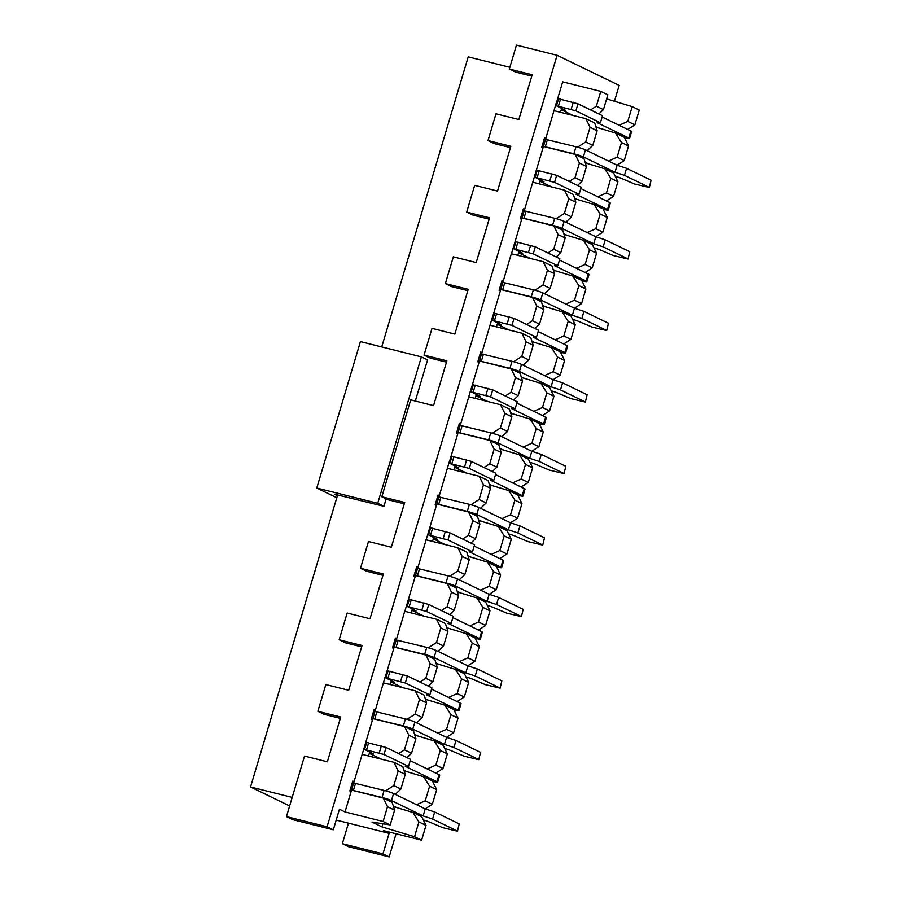 <?xml version="1.0" encoding="UTF-8"?>
<svg xmlns="http://www.w3.org/2000/svg" width="902" height="902" viewBox="0 0 902 902"><rect width="100%" height="100%" fill="white"/><g stroke="black" fill="none" stroke-linecap="round" stroke-linejoin="round"><path stroke-width="1.35" d="M415.326 401.04L427.593 359.887L421.381 356.876L360.439 341.61L316.782 488.027L336.784 497.724M421.381 356.876L377.735 503.293L316.782 488.027M386.169 498.851L383.948 506.304L377.735 503.293M337.404 495.649L334.394 494.183L383.948 506.304M556.038 103.629L557.053 103.877L556.263 102.896L545.563 139.258M573.12 115.467L561.348 109.751A7.374 0.631 16.6 0 0 565.306 110.36A7.374 0.631 16.6 0 0 564.596 109.841L556.478 105.816L558.575 98.78L577.979 103.809L602.502 115.704L600.405 122.74L597.158 122.661L628.818 138.017A7.374 0.631 16.6 0 1 629.528 138.536A7.374 0.631 16.6 0 1 625.571 137.938L624.477 137.656M602.108 117.001L630.915 130.982A7.374 0.631 16.6 0 1 631.637 131.5L629.528 138.536M553.772 111.352L554.076 110.698L585.826 118.647L594.7 122.954L597.147 130.711L592.783 145.357L587.179 150.69M556.478 105.816L575.882 110.845L600.405 122.74M596.335 127.238L597.406 127.329L595.805 126.472M561.732 108.454L561.348 109.751M551.798 186.985L540.027 181.279A7.374 0.631 16.6 0 0 543.985 181.877A7.374 0.631 16.6 0 0 543.275 181.358L535.157 177.333L537.254 170.298L556.658 175.326L581.181 187.221L579.084 194.257L575.837 194.178L607.497 209.535A7.374 0.631 16.6 0 1 608.207 210.053A7.374 0.631 16.6 0 1 604.25 209.456L603.156 209.185M580.787 188.529L609.594 202.499A7.374 0.631 16.6 0 1 610.316 203.018L608.207 210.053M535.157 177.333L554.561 182.362L579.084 194.257M575.014 198.767L576.085 198.846L574.495 198M532.62 182.193L564.505 190.164L573.379 194.471L575.826 202.228L571.462 216.875L565.858 222.208M540.411 179.972L540.027 181.279M585.15 162.236L588.476 163.848M649.35 187.503L651.086 180.208L649.35 187.503L634.67 184.031L622.188 178.709A7.374 0.631 -163.4 0 0 615.232 176.296M648.989 187.244L624.466 175.349L626.563 168.313L617.115 165.213L585.454 149.856A7.374 0.631 -163.4 0 0 575.995 146.755L545.451 139.303L543.478 146.474M543.354 146.338L573.897 153.802A7.374 0.631 -163.4 0 1 583.357 156.892L615.017 172.259L624.466 175.349M541.955 146.519L543.308 146.823M544.053 139.483L545.304 139.765M651.086 180.208L626.563 168.313M615.017 172.259L617.115 165.213M563.829 233.753L567.155 235.366M628.029 259.021L629.765 251.726L628.029 259.021L613.349 255.548L600.867 250.226A7.374 0.631 -163.4 0 0 593.911 247.813M627.668 258.773L603.145 246.866L605.242 239.831L595.794 236.73L564.133 221.373A7.374 0.631 -163.4 0 0 554.674 218.273L524.13 210.82L522.157 217.991M522.033 217.856L552.576 225.32A7.374 0.631 -163.4 0 1 562.036 228.409L593.696 243.777L603.145 246.866M520.634 218.047L521.987 218.34M522.732 211L523.983 211.293M629.765 251.726L605.242 239.831M593.696 243.777L595.794 236.73L602.874 232.118L595.805 228.68L587.146 232.547M530.477 258.502L518.706 252.797A7.374 0.631 16.6 0 0 522.664 253.394A7.374 0.631 16.6 0 0 521.954 252.876L513.836 248.851L515.933 241.815L535.337 246.844L559.86 258.739L557.763 265.786L554.516 265.695L586.176 281.052A7.374 0.631 16.6 0 1 586.886 281.571A7.374 0.631 16.6 0 1 582.929 280.973L581.835 280.702M559.465 260.047L588.273 274.016A7.374 0.631 16.6 0 1 588.995 274.535L586.886 281.571M511.13 254.398L502.921 282.303M513.836 248.851L533.24 253.879L557.763 265.786M553.693 270.284L554.764 270.375L553.174 269.518M511.299 253.71L543.184 261.693L552.058 266L554.505 273.746L550.141 288.392L544.537 293.725M519.09 251.489L518.706 252.797M542.508 305.271L545.834 306.883M606.708 330.549L608.444 323.243L606.708 330.549L592.028 327.065L579.546 321.755A7.374 0.631 -163.4 0 0 572.59 319.331M606.347 330.29L581.824 318.395L583.921 311.348L574.473 308.258L542.812 292.891A7.374 0.631 -163.4 0 0 533.353 289.801L502.809 282.337L500.835 289.508M500.711 289.384L531.255 296.837A7.374 0.631 -163.4 0 1 540.715 299.938L572.375 315.294L581.824 318.395M499.313 289.565L500.666 289.869M501.411 282.518L502.662 282.811M608.444 323.243L583.921 311.348M572.375 315.294L574.473 308.258M492.075 318.192L493.09 318.44L492.3 317.448L481.6 353.821M509.156 330.031L497.385 324.314A7.374 0.631 16.6 0 0 501.343 324.912A7.374 0.631 16.6 0 0 500.633 324.393L492.515 320.368L494.612 313.332L514.016 318.361L538.539 330.256L536.442 337.303L533.195 337.213L564.855 352.581A7.374 0.631 16.6 0 1 565.565 353.088A7.374 0.631 16.6 0 1 561.608 352.49L560.514 352.22M538.144 331.564L566.952 345.534A7.374 0.631 16.6 0 1 567.674 346.052L565.565 353.088M492.515 320.368L511.919 325.408L536.442 337.303M532.372 341.802L533.443 341.892L531.853 341.035M497.769 323.006L497.385 324.314M521.187 376.788L524.513 378.4M585.387 402.067L587.123 394.772L585.387 402.067L570.707 398.583L558.225 393.272A7.374 0.631 -163.4 0 0 551.269 390.848M585.026 401.807L560.503 389.912L562.6 382.865L553.152 379.776L521.491 364.408A7.374 0.631 -163.4 0 0 512.032 361.319L481.488 353.855L479.514 361.025M479.39 360.901L509.934 368.354A7.374 0.631 -163.4 0 1 519.394 371.455L551.054 386.811L560.503 389.912M477.992 361.082L479.345 361.386M480.089 354.046L481.352 354.328M587.123 394.772L562.6 382.865M551.054 386.811L553.152 379.776M470.754 389.709L471.769 389.957L470.979 388.965L468.589 397.455M487.835 401.548L476.064 395.831A7.374 0.631 16.6 0 0 480.022 396.429A7.374 0.631 16.6 0 0 479.312 395.91L471.194 391.896L473.291 384.85L492.695 389.878L517.218 401.785L515.121 408.82L511.874 408.73L543.534 424.098A7.374 0.631 16.6 0 1 544.256 424.605A7.374 0.631 16.6 0 1 540.287 424.008L539.193 423.737M516.823 403.081L545.631 417.051A7.374 0.631 16.6 0 1 546.353 417.57L544.256 424.605M471.194 391.896L490.598 396.925L515.121 408.82M511.051 413.319L512.122 413.409L510.532 412.552M468.657 396.745L500.542 404.727L509.416 409.034L511.862 416.792L507.499 431.427L501.895 436.771M476.448 394.524L476.064 395.831M499.866 448.305L503.192 449.929M564.066 473.584L565.802 466.289L564.066 473.584L549.386 470.1L536.904 464.789A7.374 0.631 -163.4 0 0 529.948 462.365M563.705 473.325L539.182 461.429L541.29 454.382L531.83 451.293L500.17 435.925A7.374 0.631 -163.4 0 0 490.722 432.836L460.167 425.372L458.193 432.543M458.069 432.419L488.613 439.872A7.374 0.631 -163.4 0 1 498.073 442.972L529.733 458.329L539.182 461.429M456.671 432.599L458.024 432.904M458.768 425.564L460.031 425.845M565.802 466.289L541.29 454.382M529.733 458.329L531.83 451.293M449.433 461.226L450.448 461.474L449.658 460.494L438.958 496.855M466.514 473.065L454.743 467.349A7.374 0.631 16.6 0 0 458.701 467.946A7.374 0.631 16.6 0 0 457.99 467.439L449.873 463.414L451.97 456.367L471.374 461.396L495.897 473.302L493.8 480.338L490.553 480.247L522.213 495.615A7.374 0.631 16.6 0 1 522.934 496.134A7.374 0.631 16.6 0 1 518.966 495.525L517.872 495.254M495.502 474.599L524.31 488.58A7.374 0.631 16.6 0 1 525.032 489.087L522.934 496.134M449.873 463.414L469.277 468.442L493.8 480.338M489.73 484.836L490.801 484.926L489.211 484.07M447.336 468.262L479.221 476.245L488.095 480.552L490.541 488.309L486.178 502.944L480.574 508.288M455.127 466.052L454.743 467.349M478.545 519.834L481.871 521.446M542.745 545.101L544.492 537.806L542.745 545.101L528.065 541.617L515.583 536.307A7.374 0.631 -163.4 0 0 508.627 533.883M542.384 544.842L517.861 532.947L519.969 525.911L510.509 522.81L478.849 507.454A7.374 0.631 -163.4 0 0 469.401 504.353L438.846 496.901L436.872 504.071M436.748 503.936L467.292 511.389A7.374 0.631 -163.4 0 1 476.752 514.49L508.412 529.846L517.861 532.947M435.35 504.117L436.703 504.421M437.447 497.081L438.71 497.363M544.492 537.806L519.969 525.911M508.412 529.846L510.509 522.81M445.193 544.582L433.422 538.866A7.374 0.631 16.6 0 0 437.38 539.464A7.374 0.631 16.6 0 0 436.669 538.956L428.551 534.931L430.649 527.895L450.053 532.924L474.576 544.819L472.479 551.855L469.232 551.776L500.892 567.132A7.374 0.631 16.6 0 1 501.613 567.651A7.374 0.631 16.6 0 1 497.645 567.054L496.551 566.772M474.181 546.116L502.989 560.097A7.374 0.631 16.6 0 1 503.711 560.604L501.613 567.651M428.551 534.931L447.956 539.96L472.479 551.855M468.409 556.354L469.48 556.444L467.89 555.587M426.015 539.779L457.9 547.762L466.774 552.069L469.22 559.826L464.857 574.473L459.253 579.806M433.806 537.569L433.422 538.866M457.224 591.351L460.55 592.964M521.424 616.618L523.171 609.324L521.424 616.618L506.744 613.134L494.262 607.824A7.374 0.631 -163.4 0 0 487.305 605.4M521.063 616.359L496.54 604.464L498.648 597.428L489.188 594.328L457.528 578.971A7.374 0.631 -163.4 0 0 448.08 575.871L417.525 568.418L415.551 575.589M415.427 575.453L445.971 582.906A7.374 0.631 -163.4 0 1 455.431 586.007L487.091 601.363L496.54 604.464M414.029 575.634L415.382 575.938M416.126 568.598L417.389 568.88M523.171 609.324L498.648 597.428M487.091 601.363L489.188 594.328L496.269 589.705L489.2 586.277L480.552 590.133M423.884 616.1L412.101 610.383A7.374 0.631 16.6 0 0 416.059 610.992A7.374 0.631 16.6 0 0 415.348 610.474L407.23 606.448L409.328 599.413L428.732 604.441L453.255 616.337L451.158 623.372L447.911 623.293L479.571 638.65A7.374 0.631 16.6 0 1 480.292 639.168A7.374 0.631 16.6 0 1 476.324 638.571L475.23 638.289M452.86 617.633L481.668 631.614A7.374 0.631 16.6 0 1 482.39 632.133L480.292 639.168M404.524 611.984L396.316 639.89M407.23 606.448L426.635 611.477L451.158 623.372M447.088 627.871L448.159 627.961L446.569 627.104M404.694 611.297L436.579 619.279L445.453 623.586L447.899 631.344L443.536 645.99L437.932 651.323M412.485 609.087L412.101 610.383M435.903 662.869L439.229 664.481M500.103 688.136L501.85 680.841L500.103 688.136L485.423 684.663L472.941 679.341A7.374 0.631 -163.4 0 0 465.984 676.928M499.742 687.876L475.219 675.981L477.327 668.946L467.867 665.845L436.207 650.489A7.374 0.631 -163.4 0 0 426.759 647.388L396.203 639.935L394.23 647.106M394.106 646.971L424.65 654.435A7.374 0.631 -163.4 0 1 434.11 657.524L465.77 672.892L475.219 675.981M392.708 647.151L394.061 647.456M394.805 640.116L396.068 640.397M501.85 680.841L477.327 668.946M465.77 672.892L467.867 665.845M385.481 675.778L386.484 676.038L385.695 675.046L374.995 711.407M402.563 687.617L390.78 681.901A7.374 0.631 16.6 0 0 394.738 682.51A7.374 0.631 16.6 0 0 394.027 681.991L385.909 677.966L388.007 670.93L407.411 675.959L431.934 687.854L429.837 694.89L426.59 694.811L458.25 710.167A7.374 0.631 16.6 0 1 458.971 710.686A7.374 0.631 16.6 0 1 455.003 710.088L453.909 709.806M431.539 689.151L460.347 703.132A7.374 0.631 16.6 0 1 461.069 703.65L458.971 710.686M385.909 677.966L405.314 682.994L429.837 694.89M425.767 699.388L426.838 699.478L425.248 698.622M383.373 682.814L415.258 690.797L424.132 695.104L426.578 702.861L422.215 717.507L416.611 722.84M391.164 680.604L390.78 681.901M414.582 734.386L417.908 735.998M478.782 759.653L480.529 752.358L478.782 759.653L464.102 756.18L451.62 750.859A7.374 0.631 -163.4 0 0 444.663 748.446M478.421 759.394L453.909 747.499L456.006 740.463L446.546 737.362L414.886 722.006A7.374 0.631 -163.4 0 0 405.438 718.905L374.882 711.452L372.909 718.623M372.785 718.488L403.341 725.952A7.374 0.631 -163.4 0 1 412.789 729.042L444.449 744.409L453.909 747.499M371.387 718.68L372.74 718.973M373.484 711.633L374.747 711.926M480.529 752.358L456.006 740.463M444.449 744.409L446.546 737.362M381.242 759.134L369.459 753.429A7.374 0.631 16.6 0 0 373.417 754.027A7.374 0.631 16.6 0 0 372.706 753.508L364.588 749.483L366.686 742.447L386.09 747.476L410.613 759.371L408.516 766.407L405.269 766.328L436.929 781.684A7.374 0.631 16.6 0 1 437.65 782.203A7.374 0.631 16.6 0 1 433.682 781.606L432.588 781.335M410.218 760.679L439.026 774.649A7.374 0.631 16.6 0 1 439.748 775.168L437.65 782.203M375.367 710.156L374.104 709.547L371.173 719.401L372.436 720.021L361.984 755.053M364.588 749.483L383.993 754.512L408.516 766.407M404.446 770.917L405.517 770.996L403.927 770.15M362.052 754.343L393.937 762.314L402.811 766.621L405.257 774.378L400.894 789.024L395.29 794.358M369.843 752.121L369.459 753.429M393.261 805.903L396.587 807.515M457.461 831.182L459.208 823.876L457.461 831.182L442.781 827.698L430.299 822.387A7.374 0.631 -163.4 0 0 423.342 819.963M457.111 830.922L432.588 819.016L434.685 811.98L425.225 808.88L393.565 793.523A7.374 0.631 -163.4 0 0 384.117 790.423L353.561 782.97L351.588 790.141M351.464 790.005L382.02 797.469A7.374 0.631 -163.4 0 1 391.468 800.559L423.128 815.927L432.588 819.016M350.066 790.197L351.419 790.502M352.163 783.15L353.426 783.443M459.208 823.876L434.685 811.98M423.128 815.927L425.225 808.88M361.634 646.858L345.387 642.788L339.186 639.777L347.157 613.022L370.012 618.749L383.361 573.988L360.507 568.26L366.708 571.27L382.955 575.341M404.276 503.823L388.029 499.753L381.828 496.743L404.682 502.459L391.333 547.232L368.478 541.504L360.507 568.26M340.313 718.375L324.066 714.305L317.865 711.295L325.836 684.55L348.691 690.267L362.04 645.505L339.186 639.777M317.865 711.295L340.719 717.022L327.37 761.795L304.515 756.068L286.464 816.603L327.099 826.784L333.312 829.795L292.676 819.614L286.464 816.603M446.501 362.187L430.254 358.117L424.041 355.106L446.896 360.834L433.558 405.607L410.703 399.879L381.828 496.743M614.454 101.261L619.178 85.397L557.098 55.281L516.463 45.1L509.326 69.037L532.18 74.753L518.842 119.526L495.976 113.799L488.005 140.554L510.859 146.282L497.521 191.044L474.666 185.327L466.684 212.071L489.538 217.799L476.2 262.561L453.345 256.844L445.362 283.589L468.217 289.317L454.879 334.09L432.024 328.362L424.041 355.106M381.726 346.943L468.206 56.86L509.844 67.289M348.555 846.719L389.179 856.9L382.978 853.89L342.343 843.708L348.555 846.719M382.978 853.89L389.1 833.335L336.209 820.087M342.343 843.708L348.465 823.154M333.312 829.795L339.434 809.241L345.026 811.947L383.113 821.485L390.194 824.924L371.996 822.06L381.929 826.875L414.537 836.729L421.606 840.168L383.519 830.618L389.1 833.335M404.141 770.815L423.545 776.69L432.43 780.997L436.681 789.622L432.306 804.268L425.18 808.868M362.187 754.365L354.046 781.684L352.783 781.064L349.852 790.919L351.115 791.539L351.532 790.129L383.271 798.078L392.156 802.385L394.602 810.143L390.194 824.924M393.475 806.58L412.89 812.443L421.764 816.75L426.015 825.386L421.606 840.168M354.046 781.684L353.674 782.936M353.719 782.767L352.378 782.429M425.462 699.298L444.866 705.172L453.751 709.479L458.002 718.105L453.627 732.751L446.501 737.34M372.436 720.021L372.853 718.612L404.592 726.561L413.477 730.868L415.923 738.625L411.56 753.26L406.982 757.612M414.796 735.062L434.212 740.925L443.085 745.232L447.336 753.869L442.972 768.504L435.846 773.104M383.508 682.848L383.181 683.49M375.04 711.25L373.699 710.911M446.783 627.781L466.187 633.644L475.072 637.951L479.323 646.587L474.948 661.222L467.822 665.823M396.688 638.639L395.426 638.03L392.494 647.884L393.757 648.493L394.174 647.095L425.913 655.044L434.798 659.351L437.245 667.108L432.881 681.743L428.303 686.095M436.117 663.534L455.533 669.408L464.406 673.715L468.657 682.34L464.293 696.987L457.167 701.587M404.829 611.331L406.926 604.295M396.361 639.732L395.02 639.394M468.104 556.263L487.508 562.126L496.393 566.433L500.644 575.07L496.269 589.705M426.15 539.813L418.009 567.121L416.747 566.512L413.815 576.367L415.067 576.976L415.495 575.566L447.234 583.526L456.119 587.833L458.566 595.591L454.202 610.226L449.624 614.578M457.438 592.016L476.854 597.891L485.727 602.198L489.978 610.823L485.614 625.469L478.488 630.07M439.33 495.604L438.068 494.995L435.136 504.849L436.388 505.458L425.947 540.512M418.009 567.121L417.637 568.373M417.682 568.204L416.341 567.877M489.414 484.746L508.829 490.609L517.714 494.916L521.965 503.553L517.59 518.188L510.464 522.788M436.388 505.458L436.816 504.049L468.555 511.998L477.44 516.316L479.887 524.062L475.523 538.708L470.945 543.06M478.759 520.499L498.175 526.373L507.048 530.68L511.299 539.306L506.935 553.952L499.809 558.552M447.471 468.296L447.144 468.939M439.003 496.686L437.662 496.348M510.735 413.229L530.15 419.092L539.024 423.399L543.275 432.024L538.911 446.67L531.785 451.271M468.792 396.779L460.651 424.087L459.389 423.478L456.457 433.332L457.709 433.941L458.137 432.532L489.876 440.48L498.761 444.787L501.208 452.545L496.844 467.191L492.267 471.543M500.08 448.982L519.496 454.856L528.369 459.163L532.62 467.788L528.256 482.435L521.13 487.024M460.651 424.087L460.279 425.338M460.324 425.169L458.983 424.831M489.775 325.904L490.113 325.25L521.863 333.21L530.737 337.517L533.183 345.274L528.82 359.909L523.216 365.242M532.056 341.7L551.472 347.574L560.345 351.881L564.596 360.507L560.232 375.153L553.106 379.753M481.972 352.569L480.71 351.96L477.778 361.815L479.03 362.424L479.458 361.014L511.197 368.963L520.082 373.27L522.529 381.027L518.165 395.674L513.588 400.014M521.401 377.464L540.817 383.327L549.69 387.635L553.941 396.271L549.577 410.906L542.452 415.506M481.645 353.652L480.304 353.313M553.377 270.183L572.793 276.057L581.666 280.364L585.917 288.99L581.553 303.636L574.427 308.236M503.293 281.052L502.031 280.432L499.099 290.286L500.351 290.906L500.779 289.497L532.518 297.446L541.392 301.753L543.85 309.51L539.486 324.156L534.909 328.497M542.722 305.947L562.138 311.81L571.011 316.117L575.262 324.754L570.898 339.389L563.761 343.989M511.434 253.733L513.531 246.697M502.966 282.134L501.625 281.796M574.698 198.665L594.114 204.54L602.987 208.847L607.238 217.472L602.874 232.118M532.755 182.215L524.614 209.535L523.352 208.914L520.42 218.769L521.672 219.389L522.1 217.98L553.839 225.928L562.713 230.235L565.171 237.993L560.807 252.628L556.23 256.98M564.043 234.43L583.459 240.293L592.332 244.6L596.583 253.236L592.219 267.871L585.082 272.472M545.935 138.006L544.673 137.397L541.741 147.251L542.993 147.86L532.541 182.926M524.614 209.535L524.242 210.775M524.288 210.617L522.946 210.279M596.019 127.148L615.435 133.022L624.308 137.329L628.559 145.955L624.195 160.59L617.069 165.19M542.993 147.86L543.421 146.462L575.16 154.411L584.034 158.718L586.492 166.475L582.128 181.11L577.551 185.462M585.364 162.912L604.768 168.775L613.653 173.083L617.904 181.708L613.54 196.354L606.403 200.954M545.609 139.1L544.267 138.761M556.387 102.952L562.679 81.834L600.777 91.384L607.847 94.811L603.449 109.593L598.872 113.945M606.629 98.893L632.189 106.616L639.27 110.055L634.861 124.837L627.724 129.437M289.643 805.937L250.553 786.972L292.192 797.402M557.098 55.281L327.099 826.784M351.115 791.539L345.026 811.947M393.757 648.493L385.819 675.102M415.067 576.976L407.14 603.585M457.709 433.941L449.782 460.55M479.03 362.424L471.103 389.033M500.351 290.906L492.424 317.515M521.672 219.389L513.745 245.998M396.079 833.775L389.179 856.9M467.822 290.669L451.575 286.599L445.362 283.589M489.143 219.152L472.896 215.082L466.684 212.071M510.464 147.635L494.217 143.565L488.005 140.554M531.785 76.118L515.538 72.047L509.326 69.037M385.684 790.84L393.824 785.586L400.894 789.024M405.257 774.378L398.188 770.951L393.824 785.586M398.188 770.951L393.937 762.314M398.673 753.576L404.479 749.833L411.56 753.26M415.923 738.625L408.843 735.186L404.479 749.833M408.843 735.186L404.592 726.561M364.498 746.619L364.284 747.33M416.589 804.697L425.237 800.829L432.306 804.268M436.681 789.622L429.6 786.194L425.237 800.829M429.6 786.194L423.545 776.69M427.244 768.932L435.892 765.076L442.972 768.504M447.336 753.869L440.255 750.43L435.892 765.076M440.255 750.43L434.212 740.925M394.602 810.143L387.522 806.704L383.113 821.485M387.522 806.704L383.271 798.078M382.865 823.763L381.929 826.875M426.015 825.386L418.934 821.947L414.537 836.729M418.934 821.947L412.89 812.443M337.596 494.995L250.553 786.972M407.005 719.322L415.145 714.068L422.215 717.507M426.578 702.861L419.509 699.433L415.145 714.068M419.509 699.433L415.258 690.797M419.994 682.059L425.8 678.315L432.881 681.743M437.245 667.108L430.164 663.669L425.8 678.315M430.164 663.669L425.913 655.044M437.91 733.168L446.558 729.312L453.627 732.751M458.002 718.105L450.921 714.666L446.558 729.312M450.921 714.666L444.866 705.172M448.565 697.415L457.213 693.548L464.293 696.987M468.657 682.34L461.576 678.913L457.213 693.548M461.576 678.913L455.533 669.408M428.326 647.805L436.467 642.551L443.536 645.99M447.899 631.344L440.83 627.916L436.467 642.551M440.83 627.916L436.579 619.279M441.315 610.541L447.121 606.798L454.202 610.226M458.566 595.591L451.485 592.152L447.121 606.798M451.485 592.152L447.234 583.526M459.231 661.651L467.879 657.795L474.948 661.222M479.323 646.587L472.242 643.149L467.879 657.795M472.242 643.149L466.187 633.644M469.886 625.898L478.534 622.03L485.614 625.469M489.978 610.823L482.897 607.396L478.534 622.03M482.897 607.396L476.854 597.891M449.647 576.288L457.788 571.034L464.857 574.473M469.22 559.826L462.151 556.387L457.788 571.034M462.151 556.387L457.9 547.762M462.636 539.024L468.442 535.269L475.523 538.708M479.887 524.062L472.806 520.634L468.442 535.269M472.806 520.634L468.555 511.998M428.461 532.067L428.247 532.766M500.644 575.07L493.563 571.631L489.2 586.277M493.563 571.631L487.508 562.126M491.207 554.38L499.855 550.513L506.935 553.952M511.299 539.306L504.218 535.878L499.855 550.513M504.218 535.878L498.175 526.373M470.968 504.77L479.109 499.516L486.178 502.944M490.541 488.309L483.472 484.87L479.109 499.516M483.472 484.87L479.221 476.245M483.957 467.507L489.763 463.752L496.844 467.191M501.208 452.545L494.127 449.117L489.763 463.752M494.127 449.117L489.876 440.48M501.873 518.616L510.521 514.76L517.59 518.188M521.965 503.553L514.884 500.114L510.521 514.76M514.884 500.114L508.829 490.609M512.528 482.863L521.176 478.996L528.256 482.435M532.62 467.788L525.539 464.35L521.176 478.996M525.539 464.35L519.496 454.856M492.289 433.242L500.418 427.999L507.499 431.427M511.862 416.792L504.793 413.353L500.418 427.999M504.793 413.353L500.542 404.727M505.278 395.989L511.084 392.235L518.165 395.674M522.529 381.027L515.448 377.6L511.084 392.235M515.448 377.6L511.197 368.963M523.194 447.099L531.842 443.232L538.911 446.67M543.275 432.024L536.205 428.597L531.842 443.232M536.205 428.597L530.15 419.092M533.849 411.335L542.497 407.478L549.577 410.906M553.941 396.271L546.86 392.832L542.497 407.478M546.86 392.832L540.817 383.327M513.61 361.725L521.739 356.482L528.82 359.909M533.183 345.274L526.114 341.835L521.739 356.482M526.114 341.835L521.863 333.21M526.599 324.472L532.405 320.717L539.486 324.156M543.85 309.51L536.769 306.071L532.405 320.717M536.769 306.071L532.518 297.446M544.515 375.582L553.163 371.714L560.232 375.153M564.596 360.507L557.526 357.079L553.163 371.714M557.526 357.079L551.472 347.574M555.17 339.817L563.818 335.961L570.898 339.389M575.262 324.754L568.181 321.315L563.818 335.961M568.181 321.315L562.138 311.81M534.92 290.207L543.06 284.964L550.141 288.392M554.505 273.746L547.435 270.318L543.06 284.964M547.435 270.318L543.184 261.693M547.92 252.943L553.727 249.2L560.807 252.628M565.171 237.993L558.09 234.554L553.727 249.2M558.09 234.554L553.839 225.928M565.836 304.064L574.484 300.197L581.553 303.636M585.917 288.99L578.847 285.562L574.484 300.197M578.847 285.562L572.793 276.057M576.491 268.3L585.139 264.444L592.219 267.871M596.583 253.236L589.502 249.798L585.139 264.444M589.502 249.798L583.459 240.293M556.241 218.69L564.381 213.436L571.462 216.875M575.826 202.228L568.756 198.801L564.381 213.436M568.756 198.801L564.505 190.164M569.23 181.426L575.048 177.683L582.128 181.11M586.492 166.475L579.411 163.036L575.048 177.683M579.411 163.036L575.16 154.411M535.066 174.469L534.852 175.18M607.238 217.472L600.168 214.033L595.805 228.68M600.168 214.033L594.114 204.54M597.812 196.783L606.46 192.927L613.54 196.354M617.904 181.708L610.823 178.28L606.46 192.927M610.823 178.28L604.768 168.775M577.562 147.173L585.702 141.918L592.783 145.357M597.147 130.711L590.066 127.283L585.702 141.918M590.066 127.283L585.826 118.647M590.551 109.909L596.369 106.165L603.449 109.593M600.777 91.384L596.369 106.165M608.467 161.018L617.126 157.162L624.195 160.59M628.559 145.955L621.489 142.516L617.126 157.162M621.489 142.516L615.435 133.022M619.133 125.265L627.781 121.398L634.861 124.837M632.189 106.616L627.781 121.398M630.915 130.982L628.818 138.017M577.979 103.809L575.882 110.845M560.548 99.073L558.451 106.12M573.244 102.253L571.146 109.3M570.289 114.092L570.098 114.712M561.608 108.398L560.446 112.299M609.594 202.499L607.497 209.535M556.658 175.326L554.561 182.362M539.227 170.602L537.13 177.638M551.934 173.782L549.825 180.817M548.968 185.609L548.777 186.229M540.287 179.915L539.125 183.816M583.357 156.892L585.454 149.856M545.327 146.643L547.424 139.607M573.897 153.802L575.995 146.755M562.036 228.409L564.133 221.373M524.006 218.16L526.103 211.124M552.576 225.32L554.674 218.273M588.273 274.016L586.176 281.052M535.337 246.844L533.24 253.879M517.906 242.119L515.809 249.155M530.613 245.299L528.504 252.334M527.647 257.126L527.456 257.746M518.966 251.432L517.804 255.334M540.715 299.938L542.812 292.891M502.685 289.677L504.793 282.642M531.255 296.837L533.353 289.801M566.952 345.534L564.855 352.581M514.016 318.361L511.919 325.408M496.585 313.637L494.488 320.672M509.292 316.816L507.183 323.852M506.326 328.644L506.135 329.264M497.645 322.95L496.483 326.851M519.394 371.455L521.491 364.408M481.364 361.195L483.472 354.159M509.934 368.354L512.032 361.319M545.631 417.051L543.534 424.098M492.695 389.878L490.598 396.925M475.264 385.154L473.167 392.19M487.971 388.334L485.862 395.369M485.005 400.172L484.814 400.792M476.324 394.467L475.162 398.368M498.073 442.972L500.17 435.925M460.043 432.712L462.151 425.676M488.613 439.872L490.722 432.836M524.31 488.58L522.213 495.615M471.374 461.396L469.277 468.442M453.943 456.671L451.846 463.707M466.65 459.851L464.553 466.886M463.684 471.69L463.493 472.31M455.003 465.984L453.841 469.886M476.752 514.49L478.849 507.454M438.722 504.241L440.83 497.194M467.292 511.389L469.401 504.353M502.989 560.097L500.892 567.132M450.053 532.924L447.956 539.96M432.622 528.189L430.525 535.224M445.329 531.368L443.232 538.415M442.363 543.207L442.172 543.827M433.682 537.502L432.52 541.403M455.431 586.007L457.528 578.971M417.412 575.758L419.509 568.711M445.971 582.906L448.08 575.871M481.668 631.614L479.571 638.65M428.732 604.441L426.635 611.477M411.301 599.706L409.204 606.753M424.008 602.886L421.91 609.932M421.042 614.724L420.851 615.344M412.361 609.019L411.199 612.92M434.11 657.524L436.207 650.489M396.091 647.275L398.188 640.228M424.65 654.435L426.759 647.388M460.347 703.132L458.25 710.167M407.411 675.959L405.314 682.994M389.991 671.223L387.883 678.27M402.687 674.414L400.589 681.45M399.721 686.242L399.53 686.862M391.04 680.548L389.878 684.449M412.789 729.042L414.886 722.006M374.77 718.793L376.867 711.757M403.341 725.952L405.438 718.905M439.026 774.649L436.929 781.684M386.09 747.476L383.993 754.512M368.67 742.752L366.562 749.787M381.366 745.931L379.268 752.967M378.4 757.759L378.209 758.379M369.719 752.065L368.557 755.966M391.468 800.559L393.565 793.523M353.449 790.31L355.546 783.274M382.02 797.469L384.117 790.423"/></g></svg>
